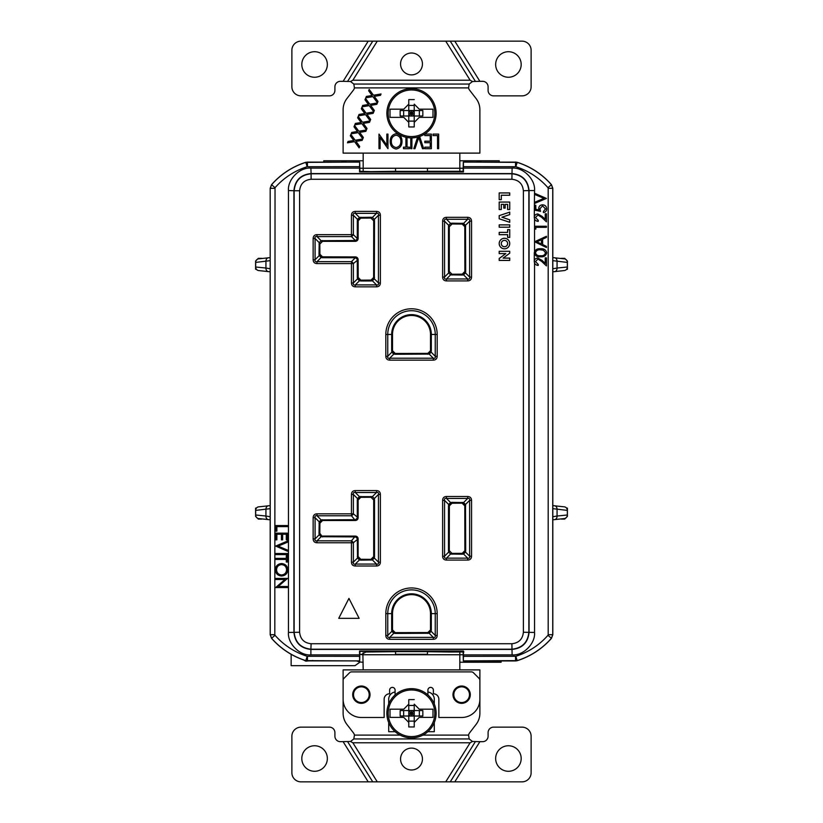 <?xml version="1.0" encoding="UTF-8"?>
<svg xmlns="http://www.w3.org/2000/svg" width="823" height="823" viewBox="0 0 823 823"><rect width="100%" height="100%" fill="white"/><g stroke="black" fill="none" stroke-linecap="round" stroke-linejoin="round"><path stroke-width="1.23" d="M427.909 694.941L427.909 690.127A2.736 2.736 0 0 1 430.645 687.39A2.736 2.736 0 0 1 433.382 690.127L433.382 693.779A5.473 5.473 0 0 1 438.854 699.241L438.854 717.481L461.641 717.481A18.24 18.24 0 0 0 479.881 699.241L479.881 680.323A2.736 2.736 0 0 0 479.079 678.389L473.39 672.7A2.736 2.736 0 0 0 471.456 671.897L351.544 671.897A2.736 2.736 0 0 0 349.61 672.7L343.921 678.389A2.736 2.736 0 0 0 343.119 680.323L343.119 699.241A18.24 18.24 0 0 0 361.359 717.481L384.146 717.481L384.146 699.241A5.473 5.473 0 0 1 389.618 693.779L389.618 690.127A2.736 2.736 0 0 1 392.355 687.39A2.736 2.736 0 0 1 395.091 690.127L395.091 694.941M370.021 694.684A8.662 8.662 0 0 0 357.028 687.184A8.662 8.662 0 0 0 357.028 702.184A8.662 8.662 0 0 0 370.021 694.684M470.303 694.684A8.662 8.662 0 0 0 457.31 687.184A8.662 8.662 0 0 0 457.31 702.184A8.662 8.662 0 0 0 470.303 694.684M411.5 89.964A23.301 23.301 0 0 1 431.674 124.921A23.301 23.301 0 0 1 391.326 124.921A23.301 23.301 0 0 1 411.5 89.964M436.118 113.265A24.618 24.618 0 0 1 411.5 137.883A24.618 24.618 0 0 1 386.882 113.265A24.618 24.618 0 0 1 411.5 88.647A24.618 24.618 0 0 1 436.118 113.265A24.618 24.618 0 0 1 411.5 137.883A24.618 24.618 0 0 1 386.882 113.265A24.618 24.618 0 0 1 411.5 88.647A24.618 24.618 0 0 1 436.118 113.265M414.236 104.151L419.246 109.171L432.991 109.171L432.991 117.37L419.246 117.37L414.236 122.39L414.236 116.002L422.837 116.002L422.837 110.529L414.236 110.529L414.236 104.151M414.236 126.948L414.236 122.39L414.236 126.948L408.764 126.948L408.764 122.39L403.754 117.37L390.009 117.37L390.009 109.171L403.754 109.171L408.764 104.151L408.764 99.593L414.236 99.593L408.764 99.593L408.764 110.529L400.163 110.529L400.163 116.002L408.764 116.002L408.764 126.948L414.236 126.948M419.339 116.002L419.339 110.529M403.661 110.529L403.661 116.002M408.764 121.115L414.236 121.115M408.764 116.002L414.236 116.002L414.236 110.529L408.764 110.529L408.764 116.002L411.5 113.265L414.236 116.002M411.5 116.002L411.5 113.265L414.236 113.265M408.764 113.265L411.5 113.265L414.236 110.529M408.764 110.529L411.5 113.265L411.5 110.529M414.236 105.426L408.764 105.426M411.5 689.983A23.301 23.301 0 0 1 431.674 724.94A23.301 23.301 0 0 1 391.326 724.94A23.301 23.301 0 0 1 411.5 689.983M436.118 713.284A24.618 24.618 0 0 1 411.5 737.902A24.618 24.618 0 0 1 386.882 713.284A24.618 24.618 0 0 1 411.5 688.666A24.618 24.618 0 0 1 436.118 713.284A24.618 24.618 0 0 1 411.5 737.902A24.618 24.618 0 0 1 386.882 713.284A24.618 24.618 0 0 1 411.5 688.666A24.618 24.618 0 0 1 436.118 713.284M414.236 704.169L419.246 709.179L432.991 709.179L432.991 717.389L419.246 717.389L414.236 722.409L414.236 716.02L422.837 716.02L422.837 710.547L414.236 710.547L414.236 704.169M414.236 726.966L414.236 722.409L414.236 726.966L408.764 726.966L408.764 722.409L403.754 717.389L390.009 717.389L390.009 709.179L403.754 709.179L408.764 704.169L408.764 699.612L414.236 699.612L408.764 699.612L408.764 710.547L400.163 710.547L400.163 716.02L408.764 716.02L408.764 726.966L414.236 726.966M419.246 709.179L417.59 707.523M419.339 716.02L419.339 710.547M403.661 710.547L403.661 716.02M408.764 721.123L414.236 721.123M408.764 716.02L414.236 716.02L414.236 710.547L408.764 710.547L408.764 716.02L411.5 713.284L414.236 716.02M411.5 716.02L411.5 713.284L414.236 713.284M408.764 713.284L411.5 713.284L414.236 710.547M408.764 710.547L411.5 713.284L411.5 710.547M414.236 705.445L408.764 705.445M427.754 632.63L430.491 629.893L430.491 613.629A18.991 18.991 0 0 0 411.5 594.638A18.991 18.991 0 0 0 392.509 613.629L392.509 629.893L395.246 632.63L428.495 632.558A2.736 0.689 74.8 0 1 429.205 633.268L395.215 633.453L395.215 632.65L427.785 632.65L427.785 633.453M499.222 199.619L501.279 199.619L501.279 195.216L509.704 195.216L509.704 192.942L499.222 192.942L499.191 199.65L501.3 199.65L501.3 195.246L509.735 195.246L509.735 192.911L499.191 192.911L499.191 199.65M509.704 202.077L499.222 202.077L499.222 209.515L501.279 209.515L501.279 204.351L503.779 204.351L503.779 208.085L505.147 208.085L505.147 204.351L507.657 204.351L507.657 209.515L509.704 209.515L509.735 202.047L499.191 202.047L499.191 209.546L501.3 209.546L501.3 204.382L503.758 204.382L503.758 208.116L505.178 208.116L505.178 204.382L507.626 204.382L507.626 209.546L509.735 209.546L509.735 202.047M509.704 212.149L499.222 215.657L499.222 218.774L509.704 222.282L509.704 219.834L501.886 217.21L509.704 214.597L509.735 212.108L499.191 215.636L499.191 218.795L509.735 222.313L509.735 219.813L501.979 217.21L509.735 214.618L509.735 212.108M509.704 224.905L499.222 224.905L499.222 227.189L509.704 227.189L509.735 224.874L499.191 224.874L499.191 227.21L509.735 227.21L509.735 224.874M507.657 232.374L499.222 232.374L499.222 234.658L507.657 234.658L507.657 237.394L509.704 237.394L509.704 229.648L507.657 229.648L507.657 232.374L499.191 232.353L499.191 234.689L507.626 234.689L507.626 237.425L509.735 237.425L509.735 229.617L507.626 229.617L507.626 232.353M509.704 251.303L499.222 251.303L499.222 253.587L505.847 253.587L499.222 258.504L499.222 260.407L509.704 260.407L509.704 258.134L503.09 258.134L509.704 253.196L509.735 251.282L499.191 251.282L499.191 253.618L505.754 253.618L499.191 258.484L499.191 260.438L509.735 260.438L509.735 258.103L503.182 258.103L509.735 253.206L509.735 251.282M507.626 243.546A3.158 3.158 0 0 1 502.884 246.283A3.158 3.158 0 0 1 502.884 240.81A3.158 3.158 0 0 1 507.626 243.546A3.189 3.189 0 0 0 502.874 240.789A3.189 3.189 0 0 0 502.874 246.314A3.189 3.189 0 0 0 507.657 243.546M509.704 243.546A5.247 5.247 0 0 0 501.845 239.009A5.247 5.247 0 0 0 501.845 248.083A5.247 5.247 0 0 0 509.704 243.546M509.735 243.546A5.267 5.267 0 0 0 501.835 238.979A5.267 5.267 0 0 0 501.835 248.114A5.267 5.267 0 0 0 509.735 243.546M395.544 651.651L359.898 651.374L359.682 660.951L305.806 660.622A75.963 75.963 0 0 1 271.611 638.298L270.253 634.687L270.181 188.282L270.181 634.718L274.81 634.687L275.036 635.294A71.406 71.406 0 0 0 307.174 656.281L359.569 656.322L359.61 660.879L307.452 660.879L307.452 656.322M261.683 519.087L258.329 519.087L255.593 516.35L255.593 514.992L265.932 516.021A3.652 2.798 93.6 0 0 268.504 519.663A3.652 2.798 93.6 0 0 268.73 519.663M268.73 505.744A3.652 2.798 86.4 0 0 268.504 505.744A3.652 2.798 86.4 0 0 265.932 509.386L265.932 516.021L270.181 516.762M270.181 505.62L258.34 506.886A3.652 3.57 75.7 0 0 258.34 506.886A3.652 3.57 75.7 0 0 255.665 510.414L255.665 514.992A3.652 3.57 104.3 0 0 258.34 518.531L270.181 519.786M257.578 507.174A3.652 3.642 -0 0 0 255.593 510.414L255.593 514.992A3.652 3.642 180 0 0 257.578 518.233M255.675 515.301L255.593 514.519M270.181 508.645L255.593 510.414L255.593 508.141L256.56 507.945M256.56 269.471L255.593 269.265L255.593 267.002L265.932 268.031A3.652 2.798 93.6 0 0 268.504 271.672A3.652 2.798 93.6 0 0 268.73 271.672M268.73 257.743A3.652 2.798 86.4 0 0 268.504 257.753A3.652 2.798 86.4 0 0 265.932 261.385L265.932 268.031L270.181 268.761M270.181 257.63L258.34 258.885A3.652 3.57 75.7 0 0 255.665 262.424L255.665 267.002A3.652 3.57 104.3 0 0 258.34 270.53L270.181 271.796M257.578 259.173A3.652 3.642 -0 0 0 255.593 262.424L255.593 267.002A3.652 3.642 180 0 0 257.578 270.242M270.181 260.654L255.593 262.424L255.593 261.066L258.329 258.329L261.683 258.329M554.27 271.672A3.652 2.798 -93.6 0 0 554.496 271.672A3.652 2.798 -93.6 0 0 557.068 268.031L567.407 267.002L567.407 269.265L566.615 269.265M552.819 268.761L557.068 268.031L557.068 261.385A3.652 2.798 -86.4 0 0 554.496 257.753A3.652 2.798 -86.4 0 0 554.27 257.743M552.819 271.796L564.66 270.53A3.652 3.57 -104.3 0 0 567.335 267.002L567.335 262.424A3.652 3.57 -75.7 0 0 564.66 258.885L552.819 257.63M565.422 270.242A3.652 3.642 180 0 0 567.407 267.002L567.407 262.424A3.652 3.642 -0 0 0 565.422 259.173M567.407 266.529L567.325 267.31M554.27 519.663A3.652 2.798 -93.6 0 0 554.496 519.663A3.652 2.798 -93.6 0 0 557.068 516.021L567.407 514.992L567.407 516.35L564.671 519.087L561.317 519.087M552.819 516.762L557.068 516.021L557.068 509.386A3.652 2.798 -86.4 0 0 554.496 505.744A3.652 2.798 -86.4 0 0 554.27 505.744M552.819 519.786L564.66 518.531A3.652 3.57 -104.3 0 0 567.335 514.992L567.335 510.414A3.652 3.57 -75.7 0 0 564.66 506.886A3.652 3.57 -75.7 0 0 564.66 506.875L552.819 505.62M565.422 518.233A3.652 3.642 180 0 0 567.407 514.992L567.407 510.414A3.652 3.642 -0 0 0 565.422 507.174M566.615 508.141L567.407 508.141L567.407 510.414L552.819 508.645M567.325 510.106L567.407 510.888M561.317 258.329L564.671 258.329L567.407 261.066L567.407 262.424L552.819 260.654M515.826 656.281L517.204 660.694L515.558 660.951L463.318 660.951L463.431 656.322L515.826 656.281A71.406 71.406 0 0 0 547.964 635.294L548.19 634.687L552.819 634.718L552.819 188.282L548.19 188.313L547.964 187.706A71.406 71.406 0 0 0 515.826 166.719L463.431 166.678L463.39 162.121L515.548 162.121L515.548 166.678M275.654 579.505L275.654 578.435L287.505 578.435L278.174 586.49L287.505 586.49L287.505 587.56L275.654 587.56L284.953 579.505L275.654 579.505M276.559 569.753C276.795 572.901 278.462 574.639 281.579 574.948C284.676 574.619 286.342 572.89 286.589 569.753C286.311 566.625 284.624 564.917 281.528 564.609C278.462 564.938 276.806 566.646 276.559 569.753M287.803 569.701C287.505 573.559 285.427 575.658 281.579 576.007C277.773 575.668 275.695 573.6 275.345 569.794C275.674 565.998 277.732 563.909 281.528 563.549C285.324 563.868 287.422 565.915 287.803 569.701M286.291 558.385L286.291 555.792L287.505 555.792L287.505 562.027L286.291 562.027L286.291 559.445L275.654 559.445L275.654 558.385L286.291 558.385M275.654 553.519L287.505 553.519L287.505 554.579L275.654 554.579L275.654 553.519M275.654 546.071L287.505 541.061L287.505 542.192L278.164 546.143L287.505 550.093L287.505 551.235L275.654 546.071M275.654 533.16L287.505 533.16L287.505 539.837L286.291 539.837L286.291 534.22L282.639 534.22L282.639 539.837L281.425 539.837L281.425 534.22L276.867 534.22L276.867 539.837L275.654 539.837L275.654 533.16M275.654 525.558L287.505 525.558L287.505 526.617L276.867 526.617L276.867 531.174L275.654 531.174L275.654 525.558M535.495 261.642L538.232 264.389L538.232 265.448C535.824 265.253 534.508 263.967 534.281 261.591C534.446 259.399 535.619 258.206 537.81 258.011L542.059 260.407L545.227 263.37L545.227 257.856L546.441 257.856L546.441 265.911L541.534 261.313L537.903 259.07L535.495 261.642M538.232 265.448L535.999 264.8M534.281 261.591L534.281 252.826C535.053 249.801 537.131 248.443 540.516 248.741C543.89 248.443 545.968 249.801 546.739 252.826C545.947 255.819 543.88 257.136 540.516 256.797C537.152 257.146 535.073 255.819 534.281 252.826M540.516 249.801C537.892 249.534 536.226 250.531 535.495 252.795C536.215 255.079 537.882 256.056 540.516 255.727C543.139 256.056 544.805 255.079 545.526 252.795L543.489 250.254L540.516 249.801M534.538 218.959L534.538 251.488L536.308 249.575M541.421 243.978L541.421 239.75L536.894 241.839L541.421 243.978M534.59 241.746L546.441 236.273L546.441 237.436L542.635 239.184L542.635 244.554L546.441 246.365L546.441 247.528L534.59 241.746M535.804 229.133L534.59 228.444L534.59 226.253L546.441 226.253L546.441 227.313L535.804 227.313L535.804 229.133M535.495 217.57L538.232 220.317L538.232 221.387C535.824 221.192 534.508 219.906 534.281 217.519C534.446 215.338 535.619 214.145 537.81 213.939L542.059 216.336L545.227 219.299L545.227 213.785L546.441 213.785L546.441 221.84L541.534 217.241L537.903 215.009L535.495 217.57M538.232 221.387L535.999 220.739M534.281 217.519L534.538 190.545L529.066 190.545C527.985 180.309 522.338 174.661 512.112 173.581L310.888 173.581C300.662 174.661 295.015 180.309 293.934 190.545L293.934 632.455C295.015 642.691 300.662 648.339 310.888 649.419L310.888 654.892C299.798 655.89 287.464 643.555 288.462 632.455L288.462 190.545C287.464 179.445 299.798 167.11 310.888 168.108L359.569 168.108L359.558 171.956L463.442 171.956L463.431 168.108L512.112 168.108C523.202 167.11 535.536 179.445 534.538 190.545M534.59 210.143L534.59 205.277L535.804 205.277L535.804 209.309L538.921 209.947L538.684 208.548C538.9 206.203 540.186 204.958 542.563 204.824C545.155 205.009 546.544 206.388 546.739 208.96C546.575 211.017 545.464 212.221 543.396 212.571L543.396 211.511L545.526 208.898L542.522 205.884L539.909 208.744L540.516 211.357L534.59 210.143M546.441 198.436L534.59 203.456L534.59 202.314L543.931 198.364L534.59 194.413L534.59 193.271L546.441 198.436M299.613 190.751L299.613 632.249C300.344 639.173 304.171 643 311.104 643.73L310.888 649.419L512.112 649.419C522.338 648.339 527.985 642.691 529.066 632.455L529.066 190.545L523.387 190.751C522.656 183.827 518.829 180 511.896 179.27L311.104 179.27C304.171 180 300.344 183.827 299.613 190.751L294.14 190.751C295.22 180.525 300.879 174.877 311.104 173.797L311.104 179.27M534.538 263.021L534.538 632.455C535.536 643.555 523.202 655.89 512.112 654.892L463.431 654.892L463.442 651.044L359.558 651.044L359.569 654.892L310.888 654.892M274.81 188.313L270.253 188.313L271.611 184.702A75.963 75.963 0 0 1 305.806 162.378L359.682 162.049L359.569 166.678L307.174 166.719A71.406 71.406 0 0 0 275.036 187.706L274.81 634.687M427.456 171.349L463.102 171.626L463.318 162.049L517.194 162.378A75.963 75.963 0 0 1 551.389 184.702L552.747 188.313L552.747 634.687L551.389 638.298A75.963 75.963 0 0 1 517.194 660.622L463.39 660.879M515.558 162.049L517.204 162.306A76.035 76.035 0 0 1 551.461 184.681L552.819 188.282M552.819 634.718L551.461 638.319L547.964 635.294M307.442 660.951L305.796 660.694A76.035 76.035 0 0 1 271.539 638.319L270.181 634.718M270.181 188.282L271.539 184.681L275.036 187.706M426.921 171.369L396.089 171.441M396.079 651.631L426.921 651.631M310.888 168.108L311.104 173.797L511.896 173.797C522.121 174.877 527.78 180.525 528.86 190.751L528.86 632.249C527.78 642.475 522.121 648.123 511.896 649.203L311.104 649.203C300.879 648.123 295.22 642.475 294.14 632.249L294.14 190.751L288.462 190.545M395.544 171.349L359.558 171.956M395.215 354.281L393.795 354.096L391.861 352.162A2.736 0.689 -15.2 0 0 392.571 351.452L395.215 353.479L428.495 353.386A2.736 0.689 74.8 0 1 429.205 354.096L395.215 354.281L395.246 353.448L392.509 350.721L392.509 334.457A18.991 18.991 0 0 1 411.5 315.466A18.991 18.991 0 0 1 430.491 334.457L430.491 350.721L427.754 353.448L395.246 353.448M428.495 353.386L430.522 350.742L430.522 334.457L437.178 334.457L437.178 356.277L435.244 356.277L435.244 334.457A23.744 23.744 0 0 0 411.5 310.713A23.744 23.744 0 0 0 387.756 334.457L387.756 356.277L391.861 352.162L391.676 350.742L392.571 351.452M430.429 351.452A2.736 0.689 15.2 0 0 431.139 352.162L429.205 354.096L433.31 358.211C434.945 358.55 435.593 357.902 435.244 356.277L431.139 352.162L431.324 350.742L430.491 350.721M437.178 356.277C437.075 358.746 435.789 360.032 433.31 360.145L389.691 360.145L389.691 358.211L393.795 354.096A2.736 0.689 -74.8 0 1 394.505 353.386M389.691 360.145C387.211 360.032 385.925 358.746 385.822 356.277L387.756 356.277C387.407 357.902 388.055 358.55 389.691 358.211L433.31 358.211L433.31 360.145M395.215 633.453L393.795 633.268L391.861 631.334A2.736 0.689 -15.2 0 0 392.571 630.624L395.246 632.63M428.495 632.558L430.522 629.924L430.522 613.629L437.178 613.629L437.178 635.449L435.244 635.449L435.244 613.629A23.744 23.744 0 0 0 411.5 589.885A23.744 23.744 0 0 0 387.756 613.629L387.756 635.449L391.861 631.334L391.676 629.924L392.571 630.624M430.429 630.624A2.736 0.689 15.2 0 0 431.139 631.334L429.205 633.268L433.31 637.383C434.945 637.722 435.593 637.084 435.244 635.449L431.139 631.334L431.324 629.924L430.491 629.893M437.178 635.449C437.075 637.918 435.789 639.214 433.31 639.317L389.691 639.317L389.691 637.383L393.795 633.268A2.736 0.689 -74.8 0 1 394.505 632.558M389.691 639.317C387.211 639.214 385.925 637.918 385.822 635.449L387.756 635.449C387.407 637.084 388.055 637.722 389.691 637.383L433.31 637.383L433.31 639.317M358.128 238.608L355.402 241.334L355.371 240.511A2.736 1.584 -45 0 0 357.305 238.577L358.128 238.608L358.128 220.821L360.865 218.085L370.988 218.064L360.135 218.157L358.2 220.091L358.108 238.577A2.736 2.736 135 0 1 355.371 241.314L322.544 241.314L319.818 244.05L319.91 254.893L321.844 256.827L355.371 256.92A2.736 2.736 45 0 1 358.108 259.656L358.2 278.143L360.844 280.17L371.687 280.077L373.621 278.143L373.724 220.801L370.988 218.064L370.988 217.262L372.397 217.447A2.736 0.689 105.2 0 1 371.687 218.157M321.844 256.827A2.736 0.689 105.2 0 0 321.135 257.537L319.201 255.603L319.015 254.194L319.201 242.631L321.135 240.697L355.371 240.511L351.442 236.582L351.442 215.266C351.555 212.797 352.841 211.511 355.31 211.398L376.512 211.398C378.991 211.511 380.277 212.797 380.38 215.266L380.38 282.968C380.277 285.437 378.991 286.733 376.512 286.836L376.512 284.902C378.148 285.242 378.786 284.604 378.446 282.968L380.38 282.968M319.91 254.893A2.736 0.689 164.8 0 1 319.201 255.603L315.086 259.718C314.746 261.354 315.384 261.992 317.02 261.652L351.442 261.652A2.736 1.584 45 0 1 353.376 263.586L353.376 282.968C353.036 284.604 353.684 285.242 355.31 284.902L376.512 284.902L372.397 280.787A2.736 0.689 -105.2 0 0 371.687 280.077M376.512 286.836L355.31 286.836L355.31 284.902L359.425 280.787L357.491 278.853L357.305 277.444L357.305 259.656A2.736 1.584 -135 0 0 355.371 257.722L355.402 256.899L358.128 259.636L358.128 277.413L360.865 280.149L360.844 280.972L359.425 280.787A2.736 0.689 -74.8 0 1 360.135 280.077M319.91 243.341A2.736 0.689 -164.8 0 0 319.201 242.631L315.086 238.516L315.086 259.718L313.151 259.718L313.151 238.516L315.086 238.516C314.746 236.89 315.384 236.242 317.02 236.582L317.02 234.648L353.376 234.648A2.736 1.584 135 0 1 351.442 236.582L317.02 236.582L321.135 240.697A2.736 0.689 -105.2 0 0 321.844 241.406M355.31 286.836C352.841 286.733 351.555 285.437 351.442 282.968L353.376 282.968L357.491 278.853A2.736 0.689 -15.2 0 0 358.2 278.143M370.957 218.085L373.693 220.821L373.693 277.413L370.957 280.149L370.988 280.972L372.397 280.787L374.331 278.853L378.446 282.968L378.446 215.266C378.786 213.641 378.148 212.992 376.512 213.332L372.397 217.447L374.331 219.381L374.516 220.801L374.331 278.853A2.736 0.689 -164.8 0 1 373.621 278.143M358.2 220.091A2.736 0.689 -164.8 0 0 357.491 219.381L359.425 217.447L370.988 217.262M360.135 218.157A2.736 0.689 -105.2 0 1 359.425 217.447L355.31 213.332L355.31 211.398M380.38 215.266L378.446 215.266L374.331 219.381A2.736 0.689 164.8 0 0 373.621 220.091M313.151 238.516C313.254 236.047 314.551 234.75 317.02 234.648M351.442 282.968L351.442 263.586L317.02 263.586L317.02 261.652L321.135 257.537L322.544 257.722L322.575 256.899L319.838 254.163L319.838 244.071L322.575 241.334L355.402 241.334M317.02 263.586C314.551 263.483 313.254 262.198 313.151 259.718M376.512 211.398L376.512 213.332L355.31 213.332C353.684 212.992 353.036 213.641 353.376 215.266L351.442 215.266M464.872 271.487L464.8 226.016L462.865 224.082L452.012 223.99L462.135 224.01L464.872 226.747L464.872 271.487L462.135 274.224L452.043 274.224L449.307 271.487L449.307 226.747L452.043 224.01L449.276 226.726L449.276 271.518L452.012 274.244L462.865 274.152L464.892 271.518L465.695 271.518L465.509 272.927A2.736 0.689 -164.8 0 1 464.8 272.218M449.379 226.016A2.736 0.689 -164.8 0 0 448.669 225.307L450.603 223.372L452.012 223.187L463.575 223.372L465.509 225.307L465.695 271.518M451.313 224.082A2.736 0.689 -105.2 0 1 450.603 223.372L446.488 219.257C444.852 218.918 444.214 219.566 444.554 221.192L444.554 277.042C444.214 278.678 444.852 279.316 446.488 278.976L467.69 278.976C469.316 279.316 469.964 278.678 469.624 277.042L471.558 277.042C471.445 279.511 470.159 280.808 467.69 280.91L467.69 278.976L463.575 274.861A2.736 0.689 -105.2 0 0 462.865 274.152M464.8 226.016A2.736 0.689 -15.2 0 1 465.509 225.307L469.624 221.192C469.964 219.566 469.316 218.918 467.69 219.257L467.69 217.323C470.159 217.437 471.445 218.723 471.558 221.192L469.624 221.192L469.624 277.042L465.509 272.927L463.575 274.861L462.156 275.047L450.603 274.861L448.669 272.927A2.736 0.689 -15.2 0 0 449.379 272.218M467.69 280.91L446.488 280.91L446.488 278.976L450.603 274.861A2.736 0.689 -74.8 0 1 451.313 274.152M462.865 224.082A2.736 0.689 -74.8 0 0 463.575 223.372L467.69 219.257L446.488 219.257L446.488 217.323L467.69 217.323M446.488 280.91C444.009 280.808 442.723 279.511 442.62 277.042L442.62 221.192L444.554 221.192L448.669 225.307L448.484 226.726L449.307 226.747M442.62 221.192C442.723 218.723 444.009 217.437 446.488 217.323M442.62 277.042L444.554 277.042L448.669 272.927L448.484 271.518L449.307 271.487M464.872 550.659L464.8 505.199L462.156 503.162L451.313 503.264L449.379 505.199L449.276 550.69L452.012 553.426L449.307 550.659L449.307 505.929L452.043 503.192L462.135 503.192L464.872 505.929L464.872 550.659L462.135 553.395L452.043 553.395L462.865 553.334L464.892 550.69L465.695 550.69L465.509 552.099A2.736 0.689 -164.8 0 1 464.8 551.4M449.379 505.199A2.736 0.689 -164.8 0 0 448.669 504.489L450.603 502.555L452.012 502.359L463.575 502.555L465.509 504.489L465.695 550.69M451.313 503.264A2.736 0.689 -105.2 0 1 450.603 502.555L446.488 498.44C444.852 498.09 444.214 498.738 444.554 500.374L444.554 556.214C444.214 557.85 444.852 558.498 446.488 558.148L467.69 558.148C469.316 558.498 469.964 557.85 469.624 556.214L471.558 556.214C471.445 558.694 470.159 559.979 467.69 560.082L467.69 558.148L463.575 554.033A2.736 0.689 -105.2 0 0 462.865 553.334M464.8 505.199A2.736 0.689 -15.2 0 1 465.509 504.489L469.624 500.374C469.964 498.738 469.316 498.09 467.69 498.44L467.69 496.506C470.159 496.608 471.445 497.894 471.558 500.374L469.624 500.374L469.624 556.214L465.509 552.099L463.575 554.033L462.156 554.229L450.603 554.033L448.669 552.099A2.736 0.689 -15.2 0 0 449.379 551.4M467.69 560.082L446.488 560.082L446.488 558.148L450.603 554.033A2.736 0.689 -74.8 0 1 451.313 553.334M462.865 503.264A2.736 0.689 -74.8 0 0 463.575 502.555L467.69 498.44L446.488 498.44L446.488 496.506L467.69 496.506M446.488 560.082C444.009 559.979 442.723 558.694 442.62 556.214L442.62 500.374L444.554 500.374L448.669 504.489L448.484 505.898L449.307 505.929M442.62 500.374C442.723 497.894 444.009 496.608 446.488 496.506M442.62 556.214L444.554 556.214L448.669 552.099L448.484 550.69L449.307 550.659M371.687 559.259L373.724 556.615L373.724 499.973L370.988 497.236L373.693 500.003L373.693 556.585L370.957 559.321L371.687 559.259A2.736 0.689 74.8 0 1 372.397 559.959L360.844 560.154L359.425 559.959L357.491 558.025L357.305 538.839A2.736 1.584 -135 0 0 355.371 536.905L321.135 536.709A2.736 0.689 -74.8 0 1 321.844 536.01L319.838 533.335L321.844 536.01M371.687 497.329A2.736 0.689 -74.8 0 0 372.397 496.629L374.331 498.563L374.516 499.973L374.516 556.615L374.331 558.025L372.397 559.959L376.512 564.074L376.512 566.008L355.31 566.008C352.841 565.905 351.555 564.619 351.442 562.14L351.442 540.824A2.736 1.584 45 0 1 353.376 542.758L317.02 542.758L317.02 540.824L351.442 540.824L355.371 536.102A2.736 2.736 45 0 1 358.108 538.839L353.376 542.758L353.376 562.14L351.442 562.14M373.621 499.263A2.736 0.689 -15.2 0 1 374.331 498.563L378.446 494.448L380.38 494.448L380.38 562.14C380.277 564.619 378.991 565.905 376.512 566.008M317.02 542.758C314.551 542.655 313.254 541.369 313.151 538.89L315.086 538.89C314.746 540.526 315.384 541.174 317.02 540.824L321.135 536.709L319.201 534.775L319.015 533.366L319.201 521.813L321.135 519.879L355.371 519.683A2.736 1.584 -45 0 0 357.305 517.749L357.305 499.973L357.491 498.563L359.425 496.629A2.736 0.689 74.8 0 0 360.135 497.329L358.108 499.973L358.108 517.749A2.736 2.736 135 0 1 355.371 520.486L322.544 520.486L319.91 522.512L319.818 533.366L319.838 523.253L322.575 520.517L355.402 520.517L358.128 517.78L358.128 500.003L360.865 497.267L370.957 497.267L360.135 497.329M313.151 538.89L313.151 517.698C313.254 515.219 314.551 513.933 317.02 513.83L351.442 513.83L351.442 494.448L353.376 494.448L357.491 498.563A2.736 0.689 15.2 0 1 358.2 499.263M373.621 557.325A2.736 0.689 15.2 0 0 374.331 558.025L378.446 562.14L380.38 562.14M360.135 559.259L370.988 559.352L360.865 559.321L358.128 556.585L360.135 559.259A2.736 0.689 105.2 0 0 359.425 559.959L355.31 564.074L355.31 566.008M358.2 557.325A2.736 0.689 164.8 0 1 357.491 558.025L353.376 562.14C353.036 563.776 353.684 564.424 355.31 564.074L376.512 564.074C378.148 564.424 378.786 563.776 378.446 562.14L378.446 494.448C378.786 492.812 378.148 492.164 376.512 492.514L376.512 490.58C378.991 490.683 380.277 491.969 380.38 494.448M317.02 513.83L317.02 515.764L321.135 519.879A2.736 0.689 74.8 0 0 321.844 520.578M313.151 517.698L315.086 517.698L319.201 521.813A2.736 0.689 15.2 0 1 319.91 522.512M355.371 520.486L351.442 515.764L351.442 513.83L353.376 513.83A2.736 1.584 135 0 1 351.442 515.764L317.02 515.764C315.384 515.414 314.746 516.062 315.086 517.698L315.086 538.89L319.201 534.775A2.736 0.689 -15.2 0 0 319.91 534.076M351.442 494.448C351.555 491.969 352.841 490.683 355.31 490.58L355.31 492.514L359.425 496.629L372.397 496.629L376.512 492.514L355.31 492.514C353.684 492.164 353.036 492.812 353.376 494.448L353.376 513.83L358.128 517.78M359.682 162.049L359.898 171.626M463.318 660.951L463.102 651.374L427.456 651.651M305.796 162.306A76.035 76.035 0 0 0 271.539 184.681M517.204 660.694A76.035 76.035 0 0 0 551.461 638.319M359.569 656.322L359.569 654.892M463.431 166.678L463.431 168.108M359.569 168.108L359.569 166.678M463.431 654.892L463.431 656.322M359.126 618.34L348.931 598.393L338.747 618.34L359.126 618.34M459.82 652.022L459.82 669.891L479.881 669.891L479.881 713.294A18.24 18.24 0 0 1 476.095 724.415L469.583 732.871A5.473 5.473 0 0 0 468.565 735.104L469.182 738.941L472.484 741.482L470.128 742.788L445.727 781.85L377.273 781.85L352.872 742.788L470.128 742.788M363.18 652.752L363.18 654.748L463.102 654.748M359.898 168.252L363.18 168.252L363.18 171.297M429.74 168.252L459.82 168.252L459.82 171.297M400.091 735.104L354.435 735.104A5.473 5.473 0 0 0 353.417 732.871L346.905 724.415A18.24 18.24 0 0 1 343.119 713.294L343.119 669.891L363.18 669.891L362.892 654.748A7.479 7.479 0 0 1 360.093 654.213L359.898 654.131M407.046 137.482L407.046 147.173L409.484 147.173L409.484 148.675L403.496 148.675L403.496 147.173L405.924 147.173L405.924 137.246M411.911 137.883L411.911 148.675L410.79 148.675L410.79 137.873M419.637 136.505L423.691 148.675L422.477 148.675L418.732 137.472L414.998 148.675L413.784 148.675L417.631 137.112M424.812 134.087L431.365 134.087L431.365 148.675L424.812 148.675L424.812 147.173L430.244 147.173L430.244 142.688L424.812 142.688L424.812 141.196L430.244 141.196L430.244 135.579L424.812 135.579L424.812 134.087M433.042 134.087L438.659 134.087L438.659 148.675L437.538 148.675L437.538 135.579L433.042 135.579L433.042 134.087M363.18 153.109L479.881 153.109L479.881 109.706A18.24 18.24 0 0 0 476.095 98.585L469.583 90.129A5.473 5.473 0 0 1 468.565 87.896L354.435 87.896A5.473 5.473 0 0 1 353.417 90.129L346.905 98.585A18.24 18.24 0 0 0 343.119 109.706L343.119 153.109L363.18 153.109L363.18 168.252L393.26 168.252M359.126 147.852L354.59 141.649L347.481 142.821L348.036 141.453L353.767 140.496L350.331 135.795L350.886 134.437L355.155 140.249L362.727 138.984L362.171 140.352L355.999 141.402L359.692 146.473L359.126 147.852M362.799 138.85L358.252 132.637L351.143 133.82L351.699 132.441L357.429 131.495L353.993 126.793L354.548 125.435L358.818 131.248L366.389 129.983L365.834 131.351L359.672 132.4L363.355 137.472L362.799 138.85M366.461 129.839L361.914 123.635L354.806 124.818L355.361 123.44L361.091 122.493L357.655 117.792L358.211 116.434L362.48 122.246L370.062 120.971L369.496 122.349L363.334 123.399L367.017 128.47L366.461 129.839M370.124 120.837L365.577 114.634L358.468 115.806L359.023 114.438L364.754 113.492L361.318 108.79L361.873 107.432L366.142 113.245L373.724 111.969L373.158 113.348L366.996 114.397L370.679 119.469L370.124 120.837M373.786 111.835L369.249 105.632L362.13 106.805L362.686 105.437L368.416 104.48L364.98 99.778L365.535 98.421L369.805 104.233L377.387 102.968L376.821 104.336L370.659 105.395L374.342 110.457L373.786 111.835M377.448 102.834L372.912 96.62L365.793 97.803L366.348 96.435L372.078 95.478L368.642 90.777L369.198 89.419L373.477 95.231L381.049 93.966L380.493 95.334L374.321 96.384L378.004 101.455L377.448 102.834M396.089 133.707C400.019 134.55 401.994 137.081 401.994 141.319C402.025 145.558 400.091 148.13 396.182 149.045C392.19 148.222 390.205 145.671 390.215 141.381C390.205 137.143 392.16 134.581 396.089 133.707M386.851 145.177L386.851 134.087L387.972 134.087L387.972 148.675L380.113 137.544L380.113 148.675L378.991 148.675L378.991 134.087L386.851 145.177M422.446 759.053A10.946 10.946 0 0 0 406.027 749.578A10.946 10.946 0 0 0 406.027 768.528A10.946 10.946 0 0 0 422.446 759.053M508.419 745.751A12.767 12.767 0 0 0 497.359 764.896A12.767 12.767 0 0 0 519.478 764.896A12.767 12.767 0 0 0 508.419 745.751M482.617 741.677L479.891 741.677L454.79 781.85L522.008 781.85A9.115 9.115 0 0 0 531.123 772.735L531.123 736.266A9.115 9.115 0 0 0 522.008 727.141L493.553 727.141A5.473 5.473 0 0 0 488.09 732.614L488.09 736.204A5.473 5.473 0 0 1 482.617 741.677M472.484 741.482L479.891 741.677M454.79 781.85L445.727 781.85M469.182 738.941L353.818 738.941L350.516 741.482L340.383 741.677A5.473 5.473 0 0 1 334.91 736.204L334.91 732.614A5.473 5.473 0 0 0 329.447 727.141L300.992 727.141A9.115 9.115 0 0 0 291.877 736.266L291.877 772.735A9.115 9.115 0 0 0 300.992 781.85L377.273 781.85M350.516 741.482L352.872 742.788M468.565 735.104L422.909 735.104M427.837 731.709L434.297 731.709L434.297 722.584M434.297 703.984L434.297 699.241A7.294 7.294 0 0 0 427.909 692.009M395.163 731.709L388.703 731.709L388.703 722.584M395.091 692.009A7.294 7.294 0 0 0 388.703 699.241L388.703 703.984M400.554 63.947A10.946 10.946 0 0 0 411.5 74.883A10.946 10.946 0 0 0 422.446 63.947A10.946 10.946 0 0 0 411.5 53.001A10.946 10.946 0 0 0 400.554 63.947M377.273 41.15L445.727 41.15L470.128 80.212L352.872 80.212L377.273 41.15L368.21 41.15L343.109 81.323L350.516 81.518L353.818 84.059L354.435 87.896M314.581 77.249A12.767 12.767 0 0 1 301.815 64.482A12.767 12.767 0 0 1 314.581 51.715A12.767 12.767 0 0 1 327.348 64.482A12.767 12.767 0 0 1 314.581 77.249M368.21 41.15L300.992 41.15A9.115 9.115 0 0 0 291.877 50.265L291.877 86.734A9.115 9.115 0 0 0 300.992 95.859L329.447 95.859A5.473 5.473 0 0 0 334.91 90.386L334.91 86.796A5.473 5.473 0 0 1 340.383 81.323L343.109 81.323M454.79 41.15L522.008 41.15A9.115 9.115 0 0 1 531.123 50.265L531.123 86.734A9.115 9.115 0 0 1 522.008 95.859L493.553 95.859A5.473 5.473 0 0 1 488.09 90.386L488.09 86.796A5.473 5.473 0 0 0 482.617 81.323L479.891 81.323L454.79 41.15L445.727 41.15M352.872 80.212L350.516 81.518M468.565 87.896L469.182 84.059L353.818 84.059M469.182 84.059L472.484 81.518L470.128 80.212M479.891 81.323L472.484 81.518M481.332 660.951A14.773 14.773 0 0 1 475.324 662.227L459.82 662.227M356.832 660.951L357.295 661.136A14.948 14.948 0 0 0 362.892 662.227L363.18 662.227M508.419 77.249A12.767 12.767 0 0 1 495.652 64.482A12.767 12.767 0 0 1 508.419 51.715A12.767 12.767 0 0 1 521.185 64.482A12.767 12.767 0 0 1 508.419 77.249M343.109 741.677L368.21 781.85M314.581 745.751A12.767 12.767 0 0 0 303.522 764.896A12.767 12.767 0 0 0 325.641 764.896A12.767 12.767 0 0 0 314.581 745.751M363.18 168.252L463.102 168.252M341.668 162.049A14.773 14.773 0 0 1 347.676 160.773L363.18 160.773M459.82 160.773L475.324 160.773A14.773 14.773 0 0 1 481.332 162.049M459.82 153.109L459.82 168.252M427.456 654.748L427.456 651.631L395.544 651.631L395.544 654.748M395.544 168.252L427.456 168.252M427.456 168.694L427.456 171.369L395.544 171.369L395.544 168.694M361.359 686.845A7.839 7.839 0 0 0 354.559 698.604A7.839 7.839 0 0 0 368.148 698.604A7.839 7.839 0 0 0 361.359 686.845M461.641 686.845A7.839 7.839 0 0 0 454.852 698.604A7.839 7.839 0 0 0 468.441 698.604A7.839 7.839 0 0 0 461.641 686.845M353.818 738.941L354.435 735.104M472.937 160.773L499.242 160.773L499.242 162.049M350.063 160.773L323.758 160.773L323.758 162.049M464.378 662.227L501.114 662.227L501.114 660.951M475.355 81.323L450.253 41.15M347.645 81.323L372.747 41.15M347.645 741.677L372.747 781.85M475.355 741.677L450.253 781.85M391.337 141.391C391.337 144.807 392.941 146.854 396.13 147.554C399.309 146.823 400.894 144.745 400.873 141.319C400.873 137.925 399.289 135.888 396.13 135.209C392.921 135.877 391.326 137.945 391.337 141.391M291.147 654.306L291.147 665.694L354.97 665.694L360.155 661.98M361.276 654.573L365.916 652.022L395.205 651.651M449.955 651.374L449.955 652.022L463.905 651.95M567.407 508.141L566.44 507.945M566.44 269.471L567.407 269.265M255.593 269.265L256.385 269.265M256.385 508.141L255.593 508.141M312.935 660.519L305.734 661.136L303.461 659.923M371.379 171.626L395.544 171.297M427.456 171.297L463.102 171.297M359.898 171.297L371.06 171.626M449.955 652.022L427.456 651.693M373.045 651.374L373.045 652.022M355.371 536.102L322.575 536.071L355.371 536.102L358.128 538.808L358.108 556.615L358.128 538.808M355.402 256.899L322.575 256.899M370.957 280.149L360.865 280.149M512.112 168.108L511.896 179.27M311.104 643.73L511.896 643.73C518.829 643 522.656 639.173 523.387 632.249L534.538 632.455M511.896 643.73L512.112 654.892M299.613 632.249L288.462 632.455M307.174 166.719L305.806 162.378L307.452 162.121L359.61 162.121M307.442 162.049L307.452 166.678M551.461 184.681L547.964 187.706M517.204 162.306L515.826 166.719M271.539 638.319L275.036 635.294M305.796 660.694L307.174 656.281M515.548 656.322L515.558 660.951M523.387 632.249L523.387 190.751M391.676 350.742L391.676 334.457A19.824 19.824 0 0 1 411.5 314.633A19.824 19.824 0 0 1 431.324 334.457L431.324 350.742M385.822 356.277L385.822 334.457L392.478 334.457L392.509 350.721M430.491 334.457L430.522 334.457A19.022 19.022 0 0 0 411.5 315.435A19.022 19.022 0 0 0 392.478 334.457L392.509 334.457M427.754 353.448L427.785 354.281M385.822 334.457A25.678 25.678 0 0 1 411.5 308.779A25.678 25.678 0 0 1 437.178 334.457M391.676 629.924L391.676 613.629A19.824 19.824 0 0 1 411.5 593.815A19.824 19.824 0 0 1 431.324 613.629L431.324 629.924M385.822 635.449L385.822 613.629L392.478 613.629L392.509 629.893M430.491 613.629L430.522 613.629A19.022 19.022 0 0 0 411.5 594.618A19.022 19.022 0 0 0 392.478 613.629L392.509 613.629M385.822 613.629A25.678 25.678 0 0 1 411.5 587.951A25.678 25.678 0 0 1 437.178 613.629M358.108 259.656L353.376 263.586L351.442 263.586L351.442 261.652L355.371 257.722L322.544 257.722M319.838 254.163L319.015 254.194M319.838 244.071L319.015 244.05M357.305 277.444L358.128 277.413M322.575 241.334L322.544 240.511M370.988 280.972L360.844 280.972M358.128 220.821L357.305 220.801L357.491 219.381L353.376 215.266L353.376 234.648L357.305 238.577L357.305 220.801M374.516 277.444L373.693 277.413M374.516 220.801L373.693 220.821M360.865 218.085L360.844 217.262M448.484 271.518L448.484 226.726M452.012 223.99L452.012 223.187M462.135 224.01L462.156 223.187M452.012 275.047L452.043 274.224M462.156 275.047L462.135 274.224M464.892 226.726L465.695 226.726M471.558 221.192L471.558 277.042M448.484 550.69L448.484 505.898M452.043 503.192L452.012 502.359M462.135 503.192L462.156 502.359M452.012 554.229L452.012 553.426M462.156 554.229L462.135 553.395M464.872 505.929L465.695 505.898M471.558 500.374L471.558 556.214M370.988 496.434L370.988 497.236M360.844 496.434L360.865 497.267M373.693 500.003L374.516 499.973M373.693 556.585L374.516 556.615M357.305 499.973L358.128 500.003M370.988 559.352L370.988 560.154M360.865 559.321L360.844 560.154M322.544 519.683L322.575 520.517M358.108 556.615L357.305 556.615M319.015 523.222L319.838 523.253M319.015 533.366L319.838 533.335M322.575 536.071L322.544 536.905M355.31 490.58L376.512 490.58M548.19 634.687L548.19 188.313M363.18 669.891L459.82 669.891M427.456 654.306L395.544 654.306M480.035 661.455L480.035 662.227M255.593 514.992A3.652 3.652 0 0 0 258.34 518.531M258.34 506.875A3.652 3.652 0 0 0 255.593 510.414M255.593 267.002A3.652 3.652 0 0 0 258.34 270.53M258.34 258.885A3.652 3.652 0 0 0 255.593 262.424M564.66 270.53A3.652 3.652 0 0 0 567.407 267.002M564.66 518.531A3.652 3.652 0 0 0 567.407 514.992M567.407 510.414A3.652 3.652 0 0 0 564.66 506.875M567.407 262.424A3.652 3.652 0 0 0 564.66 258.885"/></g></svg>
